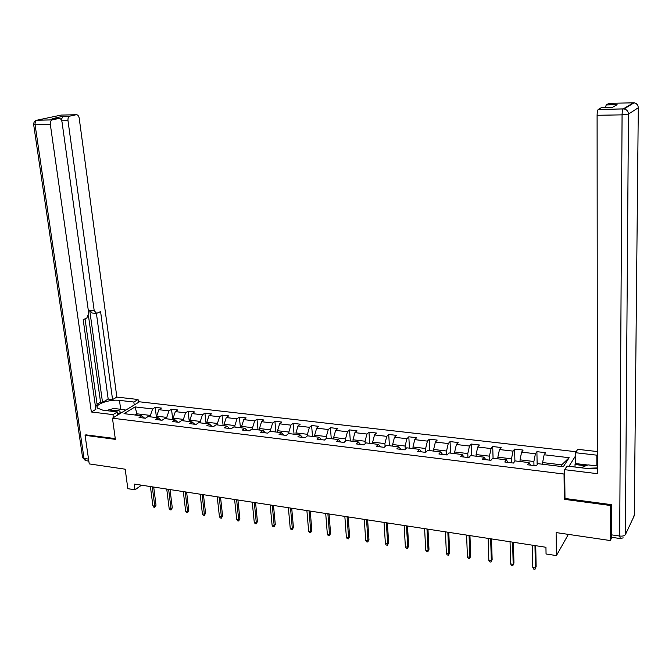 <?xml version="1.0" encoding="UTF-8"?>
<svg xmlns="http://www.w3.org/2000/svg" width="672" height="672" viewBox="0 0 672 672"><rect width="100%" height="100%" fill="white"/><g stroke="black" fill="none" stroke-linecap="round" stroke-linejoin="round"><path stroke-width="1.01" d="M576.156 451.744L139.465 401.797L112.468 418.202L564.043 474.037L564.724 472.962M86.108 434.683L85.075 435.313L89.233 463.907L125.194 469.199L127.831 488.678L135.038 489.804L141.473 485.184M611.856 537.382L610.302 540.548L556.114 532.577L556.408 555.593L568.361 534.383M564.984 498.204L564.304 499.321L610.411 505.478L610.873 504.58M610.411 505.478L610.302 540.548M575.551 455.91L568.957 466.301M144.556 418.144L141.725 415.8L139.062 417.472L145.396 418.244L148.042 416.564L158.239 417.791L155.61 419.488L162.044 420.269L164.657 418.572L175.006 419.824L172.418 421.529L178.954 422.327L181.524 420.605L192.041 421.882L189.487 423.612L196.132 424.418L198.66 422.68L209.345 423.965L206.833 425.72L213.578 426.544L216.073 424.78L226.926 426.09L224.456 427.871L231.311 428.702L233.764 426.922L244.784 428.249L242.374 430.055L249.337 430.895L251.74 429.089L262.945 430.45L260.576 432.264L267.658 433.129L270.01 431.298L281.4 432.676L279.082 434.524L286.28 435.397L288.582 433.541L300.157 434.944L297.889 436.808L305.214 437.699L307.457 435.826L319.234 437.245L317.016 439.144L324.458 440.042L326.659 438.144L338.629 439.589L336.47 441.512L344.039 442.428L346.172 440.504L358.352 441.974L356.252 443.915L363.947 444.856L366.03 442.898L378.42 444.402L376.37 446.368L384.208 447.325L386.224 445.343L398.824 446.863L396.841 448.862L404.813 449.828L406.77 447.821L419.588 449.375L417.673 451.399L425.779 452.382L427.678 450.349L440.723 451.928L438.866 453.978L447.124 454.986L448.946 452.92L462.227 454.524L460.446 456.607L468.846 457.624L470.602 455.532L484.117 457.17L482.404 459.278L490.963 460.32L492.635 458.203L506.402 459.858L504.764 462L513.475 463.058L515.08 460.908L529.091 462.605L527.537 464.772L536.407 465.856L537.928 463.672L563.312 466.738L569.142 457.699L561.733 464.856L542.606 462.554L542.64 464.243M141.725 415.8L124.018 413.658L135.08 406.904L152.62 408.962L155.19 407.35L156.467 417.581M569.142 457.699L544.135 454.768L545.588 452.676L536.911 451.668L535.424 453.751L521.606 452.138L523.144 450.072L514.618 449.081L513.055 451.13L499.481 449.543L501.094 447.51L492.719 446.536L491.081 448.56L477.75 447.006L479.43 444.998L471.198 444.041L469.484 446.04L456.389 444.503L458.136 442.52L450.047 441.588L448.266 443.554L435.389 442.05L437.212 440.093L429.257 439.169L427.417 441.118L414.758 439.631L416.64 437.707L408.82 436.8L406.913 438.715L394.472 437.262L396.413 435.355L388.727 434.465L386.761 436.355L374.522 434.927L376.53 433.045L368.97 432.172L366.946 434.036L354.908 432.634L356.966 430.777L349.532 429.912L347.458 431.76L335.622 430.374L337.73 428.543L330.422 427.694L328.289 429.517L316.646 428.156L318.814 426.342L311.615 425.51L309.431 427.308L297.982 425.972L300.191 424.183L293.118 423.36L290.884 425.141L279.611 423.822L281.879 422.058L274.907 421.252L272.63 422.999L261.542 421.705L263.852 419.966L256.99 419.168L254.663 420.899L243.751 419.622L246.112 417.9L239.358 417.119L236.989 418.832L226.246 417.572L228.648 415.876L222.004 415.103L219.584 416.8L209.009 415.556L211.453 413.876L204.91 413.12L202.457 414.792L192.041 413.574L194.527 411.911L188.084 411.163L185.59 412.818L175.333 411.617L177.853 409.979L171.511 409.24L168.983 410.878L158.886 409.693L161.44 408.072L155.19 407.35M556.408 555.593L546.05 553.98L545.95 547.268L134.274 484.075L135.038 489.804M156.828 417.623L156.643 416.178L166.757 417.388L166.933 418.841M161.02 420.143L158.239 417.791M158.886 409.693L156.643 416.178M168.983 410.878L166.757 417.388M173.3 419.614L173.124 418.16L183.389 419.387L183.557 420.857M177.744 422.184L175.006 419.824M175.333 411.617L173.124 418.16M185.59 412.818L183.389 419.387M190.025 421.638L189.857 420.168L200.281 421.42L200.449 422.898M194.729 424.25L192.041 421.882M192.041 413.574L189.857 420.168M202.457 414.792L200.281 421.42M207.01 423.688L206.85 422.209L217.434 423.478L217.594 424.964M211.974 426.35L209.345 423.965M209.009 415.556L206.85 422.209M219.584 416.8L217.434 423.478M224.263 425.771L224.112 424.284L234.864 425.578L235.024 427.073M229.505 428.484L226.926 426.09M226.246 417.572L224.112 424.284M236.989 418.832L234.864 425.578M241.794 427.888L241.643 426.392L252.571 427.703L252.722 429.206M247.313 430.651L244.784 428.249M243.751 419.622L241.643 426.392M254.663 420.899L252.571 427.703M259.602 430.046L259.459 428.534L270.564 429.862L270.707 431.382M265.406 432.852L262.945 430.45M261.542 421.705L259.459 428.534M272.63 422.999L270.564 429.862M277.704 432.23L277.561 430.71L288.851 432.062L288.985 433.591M283.802 435.095L281.4 432.676M279.611 423.822L277.561 430.71M290.884 425.141L288.851 432.062M296.092 434.448L295.957 432.919L307.432 434.297L307.558 435.834M302.501 437.371L300.157 434.944M297.982 425.972L295.957 432.919M309.431 427.308L307.432 434.297M314.782 436.708L314.664 435.162L326.323 436.565L326.458 438.312M321.51 439.69L319.234 437.245M316.646 428.156L314.664 435.162M328.289 429.517L326.323 436.565M333.791 439.009L333.673 437.447L345.526 438.875L345.677 440.958M340.838 442.042L338.629 439.589M335.622 430.374L333.673 437.447M347.458 431.76L345.526 438.875M353.102 441.336L352.993 439.774L365.047 441.218L365.215 443.671M360.486 444.436L358.352 441.974M354.908 432.634L352.993 439.774M366.946 434.036L365.047 441.218M372.75 443.713L372.649 442.134L384.905 443.604L385.081 446.468M380.478 446.863L378.42 444.402M374.522 434.927L372.649 442.134M386.761 436.355L384.905 443.604M392.725 446.124L392.633 444.536L405.098 446.032L405.283 449.35M400.806 449.341L398.824 446.863M394.472 437.262L392.633 444.536M406.913 438.715L405.098 446.032M413.045 448.585L412.961 446.972L425.636 448.501L425.83 452.332M421.495 451.861L419.588 449.375M414.758 439.631L412.961 446.972M427.417 441.118L425.636 448.501M433.709 451.08L433.633 449.459L446.536 451.013L446.704 454.936M442.537 454.423L440.723 451.928M435.389 442.05L433.633 449.459M448.266 443.554L446.536 451.013M454.734 453.617L454.667 451.987L467.796 453.566L467.947 457.514M463.957 457.036L462.227 454.524M456.389 444.503L454.667 451.987M469.484 446.04L467.796 453.566M476.137 456.204L476.078 454.558L489.434 456.162L489.56 460.152M485.755 459.69L484.117 457.17M477.75 447.006L476.078 454.558M491.081 448.56L489.434 456.162M497.91 458.833L497.86 457.178L511.459 458.808L511.56 462.832M507.948 462.386L506.402 459.858M499.481 449.543L497.86 457.178M513.055 451.13L511.459 458.808M520.078 461.513L520.036 459.841L533.879 461.504L533.954 465.553M530.544 465.142L529.091 462.605M521.606 452.138L520.036 459.841M535.424 453.751L533.879 461.504M544.135 454.768L542.606 462.554M564.304 499.321L564.043 474.037M85.075 435.313L115.366 439.362L112.468 418.202M560.717 466.427L561.733 464.856M137.105 415.237L136.92 413.809L135.013 414.985M150.562 416.867L150.377 415.422L136.92 413.809L135.08 406.904M152.62 408.962L150.377 415.422M536.911 451.668L537.146 464.789M514.618 449.081L514.912 461.135M492.719 446.536L493.072 458.254M471.198 444.041L471.618 455.658M450.047 441.588L450.534 453.113M429.257 439.169L429.811 450.61M408.82 436.8L409.433 448.148M388.727 434.465L389.399 445.721M368.97 432.172L369.692 443.344M349.532 429.912L350.314 441M330.422 427.694L331.254 438.698M311.615 425.51L312.505 436.43M293.118 423.36L294.05 434.204M274.907 421.252L275.89 432.012M256.99 419.168L258.023 429.853M239.358 417.119L240.433 427.728M222.004 415.103L223.121 425.636M204.91 413.12L206.069 423.57M188.084 411.163L189.286 421.546M171.511 409.24L172.754 419.546M534.971 545.58L535.399 567.924L536.13 566.681L535.013 569.251L535.399 567.924L532.812 567.504L532.367 545.177M536.13 566.681L535.735 545.698M535.013 569.251L533.585 569.024L532.812 567.504M580.919 467.746L588.05 464.881L597.383 465.99M597.383 467.93L585.892 468.342M117.768 414.607L120.422 412.457L119.742 411.13C117.432 410.012 114.013 409.97 109.477 410.987M117.76 414.557L117.566 413.12M106.176 410.592L113.761 408.467L124.606 409.752L124.253 411.037M124.74 410.743L124.606 409.752M575.039 467.032L575.022 464.512L575.61 463.562L575.534 452.718L577.702 449.324L597.374 451.559M575.534 452.718L597.374 455.23M620.063 538.532L611.923 537.348L611.251 534.811L611.344 504.647L564.984 498.473L564.69 469.686L567 466.066L588.79 468.695L597.391 468.871M564.69 469.686L597.391 473.668L597.097 115.282C597.156 112.283 597.517 110.342 598.181 109.46L601.264 107.705L612.268 107.486L617.106 104.664L606.262 104.891L609.092 103.303L634.024 102.833C636.695 103.404 638.114 105.05 638.299 107.764L628.463 114.072L625.397 534.635L634.301 515.617L638.299 107.528M605.329 107.629L606.262 104.891M575.61 463.562L587.731 465.007M585.774 465.797L575.022 464.512M117.81 414.952L117.407 411.944L112.98 414.616L91.35 411.978L50.341 124.53L35.087 124.79L84.017 458.455L88.536 459.11M117.407 411.944L102.85 410.189L97.474 408.097C94.223 404.41 109.822 399.017 119.482 400.378L133.846 402.024L138.046 399.496L116.844 397.085L112.568 399.58L100.582 311.573L96.659 313.362L94.206 310.674L67.99 120.649L61.732 120.767M97.045 404.141L100.531 402.133L102.522 402.368L108.184 399.076L112.568 399.58M95.441 406.476L97.23 405.434L85.042 318.814M116.844 397.085L79.204 118.188C78.725 115.811 77.734 114.66 76.213 114.736L61.228 115.063L37.128 120.154L52.366 119.86L58.901 118.457C60.488 118.373 61.522 119.54 62.017 121.968L88.704 313.211L86.873 317.957L83.177 319.679L95.852 409.349L91.35 411.978M113.392 417.64L112.98 414.616M138.424 402.436L138.046 399.496M134.232 404.981L133.846 402.024M76.213 114.736L69.737 116.147C68.384 116.836 67.805 118.331 67.99 120.649M61.16 119.633L63.176 116.231L52.718 118.583M52.366 119.86L52.147 119.927C50.736 120.632 50.14 122.17 50.341 124.53M85.84 434.851L115.256 438.572M102.522 402.368L89.72 310.346L94.206 310.674M100.531 402.133L88.477 315.857M108.184 399.076L96.407 313.396M95.81 313.295L92.182 313.026L89.72 310.346M124.622 409.895L125.891 410.046M119.641 413.507L118.986 413.431M512.61 542.144L513.173 564.32L513.946 563.094L512.828 565.639L513.173 564.32L510.636 563.909L510.056 541.758M513.946 563.094L513.416 542.27M512.828 565.639L511.417 565.412L510.636 563.909M490.644 538.776L491.341 560.776L492.148 559.566L491.022 562.086L491.341 560.776L488.846 560.372L488.132 538.39M492.148 559.566L491.492 538.91M491.022 562.086L489.636 561.859L488.846 560.372M469.056 535.466L469.888 557.29L470.728 556.097L469.594 558.6L469.888 557.29L467.435 556.895L466.586 535.088M470.728 556.097L469.946 535.601M469.594 558.6L468.233 558.373L467.435 556.895M447.846 532.207L448.804 553.871L449.677 552.695L448.535 555.164L448.804 553.871L446.393 553.476L445.418 531.838M449.677 552.695L448.778 532.35M448.535 555.164L447.199 554.946L446.393 553.476M426.997 529.007L428.072 550.502L428.98 549.343L427.829 551.796L428.072 550.502L425.704 550.124L424.612 528.646M428.98 549.343L427.972 529.158M427.829 551.796L426.518 551.578L425.704 550.124M406.501 525.865L407.702 547.201L408.635 546.05L407.484 548.478L407.702 547.201L405.367 546.823L404.158 525.504M408.635 546.05L407.518 526.016M407.484 548.478L406.19 548.268L405.367 546.823M386.358 522.766L387.668 543.942L388.626 542.816L387.467 545.219L387.668 543.942L385.375 543.572L384.048 522.413M388.626 542.816L387.4 522.934M387.467 545.219L386.198 545.017L385.375 543.572M366.542 519.725L367.962 540.75L368.953 539.633L367.794 542.018L367.962 540.75L365.711 540.38L364.283 519.38M368.953 539.633L367.626 519.893M367.794 542.018L366.542 541.808L365.711 540.38M347.063 516.734L348.583 537.6L349.608 536.5L348.44 538.86L348.583 537.6L346.374 537.239L344.837 516.398M349.608 536.5L348.18 516.911M348.44 538.86L347.206 538.667L346.374 537.239M327.902 513.794L329.524 534.509L330.574 533.425L329.398 535.76L329.524 534.509L327.348 534.156L325.71 513.458M330.574 533.425L329.045 513.971M329.398 535.76L328.188 535.567L327.348 534.156M309.044 510.905L310.775 531.468L311.842 530.393L310.666 532.711L310.775 531.468L308.633 531.115L306.894 510.577M311.842 530.393L310.229 511.09M310.666 532.711L309.481 532.518L308.633 531.115M290.506 508.057L292.328 528.469L293.42 527.411L292.236 529.712L292.328 528.469L290.212 528.125L288.38 507.73M293.42 527.411L291.715 508.242M292.236 529.712L291.068 529.519L290.212 528.125M272.252 505.26L274.168 525.521L275.285 524.479L274.1 526.756L274.168 525.521L272.093 525.185L270.169 504.941M275.285 524.479L273.496 505.445M274.1 526.756L272.95 526.571L272.093 525.185M254.302 502.505L256.301 522.623L257.443 521.59L256.25 523.849L256.301 522.623L254.26 522.287L252.244 502.186M257.443 521.59L255.57 502.698M256.25 523.849L255.116 523.664L254.26 522.287M236.628 499.792L238.711 519.767L239.879 518.75L238.686 520.985L238.711 519.767L236.704 519.439L234.604 499.481M239.879 518.75L237.922 499.985M238.686 520.985L237.569 520.808L236.704 519.439M219.232 497.12L221.399 516.953L222.583 515.953L221.39 518.171L221.399 516.953L219.416 516.634L217.241 496.81M222.583 515.953L220.55 497.322M221.39 518.171L220.29 517.994L219.416 516.634M202.104 494.491L204.355 514.189L205.556 513.198L204.355 515.399L204.355 514.189L202.406 513.87L200.147 494.189M205.556 513.198L203.448 494.693M204.355 515.399L203.272 515.222L202.406 513.87M185.237 491.904L187.572 511.468L188.79 510.485L187.589 512.669L187.572 511.468L185.648 511.148L183.313 491.602M188.79 510.485L186.614 492.114M187.589 512.669L186.522 512.492L185.648 511.148M168.638 489.35L171.041 508.78L172.284 507.814L171.074 509.972L171.041 508.78L169.151 508.477L166.74 489.065M172.284 507.814L170.033 489.569M171.074 509.972L170.024 509.804L169.151 508.477M152.284 486.847L154.762 506.142L156.022 505.184L154.812 507.326L154.762 506.142L152.897 505.84L150.41 486.553M156.022 505.184L153.703 487.057M154.812 507.326L153.779 507.158L152.897 505.84M598.282 109.385L623.213 108.906L633.478 102.782M611.251 534.811L619.702 536.038L622.07 114.862L597.097 115.282M596.845 465.923L596.837 455.162M623.213 108.906L623.12 108.982C622.49 109.872 622.146 111.829 622.07 114.862L628.463 114.072C628.261 111.258 626.791 109.553 624.036 108.956L623.213 108.906M625.397 534.635C624.515 535.853 622.616 536.323 619.702 536.038L620.348 538.574L623.188 537.844M634.301 514.836L633.1 518.171M58.901 118.457L52.08 118.591M63.176 116.231L69.938 116.088M120.674 409.29L119.482 400.378M52.147 119.927L36.901 120.212C34.633 120.842 33.558 122.338 33.667 124.69L35.087 124.79C34.877 122.447 35.482 120.926 36.901 120.212L35.809 120.582M88.822 461.093L86.024 460.69L84.017 458.455L82.639 457.85L33.65 124.555M85.386 460.622L82.572 457.388M118.062 414.061L120.422 412.457M118.087 414.456L117.953 413.465M598.181 109.46L624.036 108.956L634.024 102.833C636.149 103.068 637.493 104.21 638.081 106.235M606.169 104.958L616.98 104.74M69.737 116.147L62.975 116.281"/></g></svg>
